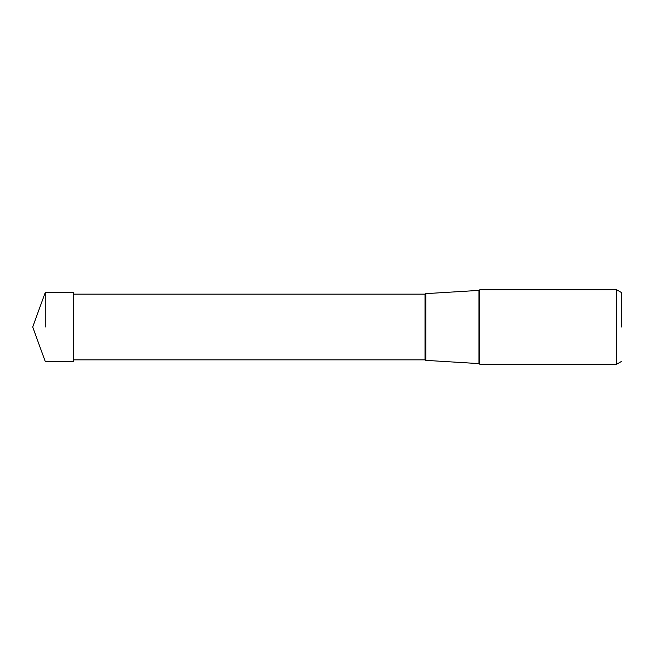 <?xml version="1.0" encoding="UTF-8"?>
<svg xmlns="http://www.w3.org/2000/svg" width="654" height="654" viewBox="0 0 654 654"><rect width="100%" height="100%" fill="white"/><g stroke="black" fill="none" stroke-linecap="round" stroke-linejoin="round"><path stroke-width="0.98" d="M45.24 327L45.24 292.542L45.24 327M73.371 327L73.371 361.458L45.24 361.458L32.7 327L45.24 292.542L73.371 292.542L73.371 327M479.815 364.245L479.815 289.755L616.608 289.755L616.608 364.245L479.815 364.245L478.981 363.608L478.981 290.392L479.815 289.755M621.3 327L621.3 292.461L621.3 327M425.844 327L425.844 293.638L425.844 360.362L478.981 363.608M73.371 294.153L425.01 294.153L425.01 359.847L425.844 360.362M621.3 361.539L616.608 364.245M621.3 292.461L616.608 289.755M425.01 294.153L425.844 293.638L478.981 290.392M73.371 359.847L425.01 359.847"/></g></svg>

